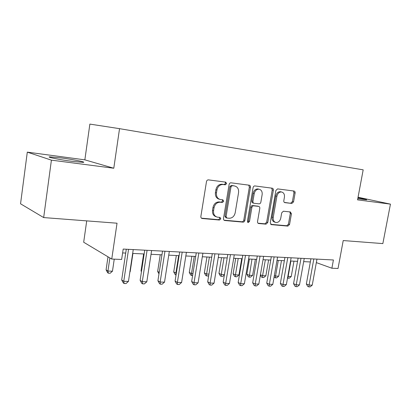 <?xml version="1.0" encoding="UTF-8"?>
<svg xmlns="http://www.w3.org/2000/svg" width="411" height="411" viewBox="0 0 411 411"><rect width="100%" height="100%" fill="white"/><g stroke="black" fill="none" stroke-linecap="round" stroke-linejoin="round"><path stroke-width="0.62" d="M226.631 183.609L225.737 182.135L208.408 179.874C207.406 179.884 206.759 180.465 206.481 181.611L200.866 216.438C200.774 217.568 201.2 218.256 202.14 218.498L219.5 220.039L220.835 218.822L219.977 217.409L217.532 217.178C214.593 216.427 213.268 214.249 213.566 210.643L214.028 207.781C214.953 204.113 217.008 202.263 220.188 202.233L222.392 202.474L223.723 201.267L222.834 199.818L220.589 199.571C217.547 198.842 216.176 196.612 216.463 192.877L216.931 190.005C217.835 186.378 219.854 184.544 222.993 184.508L225.315 184.806L226.631 183.609M219.387 199.243C216.448 198.441 215.123 196.222 215.421 192.589L215.888 189.723C216.787 186.106 218.801 184.277 221.935 184.241L224.257 184.539L225.572 183.347L225.115 182.052M201.416 218.169L218.462 219.685L219.793 218.467L219.51 217.362M216.248 216.787C213.468 215.929 212.23 213.771 212.533 210.309L212.996 207.457C213.915 203.799 215.965 201.955 219.145 201.924L221.344 202.161L222.675 200.958L222.315 199.761M357.781 198.703L366.658 199.818C366.982 199.597 364.084 198.909 357.96 197.753M61.167 157.922L49.885 156.858C45.626 156.899 59.677 159.751 72.29 161.369L83.125 162.366C87.034 162.258 73.384 159.514 61.167 157.922M284.355 202.418L291.872 203.445L293.546 201.852L295.108 192.98C295.216 191.901 294.867 191.259 294.055 191.043L277.564 188.89L275.863 190.509L270.284 222.731L271.347 224.632L287.88 226.096L289.555 224.478L291.43 213.843L290.392 211.953L283.4 211.218L281.699 212.836L280.764 218.179C280.009 221.087 278.442 222.541 276.058 222.536C273.901 221.971 272.955 220.275 273.228 217.445L276.896 196.283C277.62 193.442 279.136 191.999 281.443 191.958C283.713 192.502 284.71 194.249 284.427 197.198L283.816 200.707C283.713 201.791 284.073 202.438 284.9 202.644L291.872 203.445L290.731 203.157L292.406 201.565L293.963 192.713L293.367 190.951M51.411 160.146L113.785 168.238L84.851 159.853L27.301 152.137L51.411 160.146L43.669 217.573L117.032 223.204L111.751 259.053L121.646 259.464L123.197 249.066L333.413 259.978L331.893 268.224L338.032 268.481L343.221 240.553L382.847 243.595L390.45 204.128L358.058 197.239M113.785 168.238L119.539 128.664L363.18 169.841L357.565 199.859L390.45 204.128M250.463 187.252C250.561 186.116 250.165 185.433 249.266 185.202L230.972 182.818C230.011 182.828 229.395 183.393 229.117 184.513L223.512 218.493C223.414 219.597 223.815 220.265 224.714 220.496L243.045 222.125C243.98 222.094 244.591 221.529 244.869 220.43L250.463 187.252L249.369 186.99L248.676 185.125M254.912 185.936L272.231 188.197C273.084 188.418 273.459 189.086 273.356 190.19L267.782 222.505L266.035 224.165L258.637 223.507C257.805 223.286 257.44 222.644 257.538 221.575L259.798 208.356C259.896 207.257 259.516 206.599 258.653 206.384L253.669 205.849C252.744 205.86 252.143 206.42 251.866 207.519L249.513 221.406L248.203 222.582L247.412 221.216L253.099 187.591C253.371 186.502 253.967 185.947 254.877 185.931L254.912 185.936M43.669 217.573L20.55 203.794L27.301 152.137M119.539 128.664L89.87 124.096L84.851 159.853M224.945 184.714L225.012 184.308M86.716 220.877L83.68 242.238L111.751 259.053M316.331 262.608L331.893 268.224M122.622 252.929L125.709 253.078M132.671 253.417L144.153 253.967M151.032 254.296L161.944 254.825M168.741 255.149L179.119 255.647M185.834 255.971L195.698 256.443M202.335 256.767L211.722 257.214M218.277 257.533L227.211 257.959M233.695 258.272L242.197 258.683M248.604 258.992L256.7 259.377M263.035 259.685L270.746 260.055M277.009 260.353L284.355 260.708M290.546 261.006L297.549 261.345M303.672 261.637L310.346 261.956M224.026 220.178L241.976 221.776C242.911 221.745 243.518 221.18 243.795 220.08L249.369 186.99M232.307 185.695L230.987 186.882L226.065 216.633L226.908 218.036L229.225 218.251C232.313 218.169 234.301 216.34 235.2 212.764L238.56 192.615C238.873 188.947 237.548 186.738 234.578 185.983L231.218 185.428L229.919 186.609L230.987 186.882M226.595 217.933L225.855 217.691L225.017 216.289L229.919 186.609M231.239 185.428L233.51 185.721M258 223.199L264.936 223.815L266.677 222.161L272.236 189.923L271.594 188.115M257.903 206.173L252.58 205.541C251.655 205.551 251.059 206.106 250.777 207.206L248.434 221.056L249.513 221.406M247.586 222.176L248.434 221.056M262.151 194.578C262.418 191.552 261.36 189.754 258.966 189.188C256.536 189.224 254.959 190.699 254.224 193.617L252.924 201.287C252.827 202.402 253.217 203.07 254.096 203.286L259.069 203.835C259.983 203.825 260.574 203.275 260.851 202.181L262.151 194.578M258.689 189.122L257.861 188.921C255.437 188.957 253.859 190.427 253.13 193.334L254.224 193.617M253.746 203.188L253.001 202.983C252.123 202.767 251.732 202.104 251.83 200.989L253.13 193.334M281.047 191.865L280.312 191.69C278.006 191.732 276.495 193.17 275.776 196.006L276.896 196.283M275.159 222.259L274.944 222.192C272.791 221.632 271.846 219.942 272.118 217.116L275.776 196.006M270.726 224.329L286.76 225.757L288.43 224.139L290.3 213.53L289.822 211.891M107.995 256.803L106.084 269.852L107.944 271.06L112.47 271.193L114.248 259.156M109.876 257.928L107.944 271.06L108.381 273.192L107.636 272.704L106.084 269.852M112.47 271.193L110.189 273.243L108.381 273.192M126.285 249.23L121.687 279.963L123.757 281.304L128.551 249.343M128.453 281.401L126.033 283.549L124.158 283.513L123.757 281.304L128.453 281.401L133.246 249.59M124.158 283.513L123.331 282.974L121.687 279.963M129.912 271.717L130.174 271.722L132.928 253.428M130.174 271.722L129.871 271.995M143.634 253.941L141.04 270.936L141.523 271.219M141.451 271.686L141.04 270.936M160.249 254.743L157.654 271.455L159.221 272.323M158.98 273.875L157.654 271.455M176.324 255.514L173.725 271.954L176.35 273.104M178.641 255.627L175.872 273.094L176.042 275.026M176.036 275.072L175.189 274.62L173.725 271.954M144.734 250.186L140.125 280.364L142.283 281.684L147.081 250.309M146.809 281.776L144.41 283.883L142.602 283.852L142.283 281.684L146.809 281.776L151.613 250.54M142.602 283.852L141.738 283.318L140.125 280.364M162.525 251.111L157.911 280.749L160.141 282.049L164.955 251.234M164.508 282.136L162.14 284.207L160.393 284.176L160.141 282.049L164.508 282.136L169.322 251.46M160.393 284.176L159.499 283.652L157.911 280.749M179.694 252L175.076 281.119L177.382 282.398L182.196 252.128M181.595 282.485L179.247 284.52L177.562 284.489L177.382 282.398L181.595 282.485L186.409 252.349M177.562 284.489L176.643 283.97L175.076 281.119M196.278 252.863L191.66 281.478L194.028 282.737L198.842 252.991M198.097 282.819L195.775 284.818L194.146 284.792L194.028 282.737L198.097 282.819L202.911 253.207M194.146 284.792L193.201 284.284L191.66 281.478M191.88 256.264L189.281 272.436L191.485 273.562L192.929 273.603M194.254 256.377L191.485 273.562L191.608 275.514L190.725 275.057L189.281 272.436M192.615 275.54L191.608 275.514M212.297 253.69L207.683 281.828L210.108 283.066L214.922 253.828M214.044 283.143L211.742 285.111L210.17 285.08L210.108 283.066L214.044 283.143L218.858 254.034M210.17 285.08L209.199 284.582L207.683 281.828M206.949 256.988L204.349 272.904L206.605 274.014L208.952 274.08M209.374 257.101L206.605 274.014L206.676 275.935L205.772 275.488L204.349 272.904M208.721 275.493L208.156 275.976L206.676 275.935M227.792 254.496L223.173 282.162L225.66 283.379L230.463 254.635M229.466 283.462L227.185 285.393L225.665 285.362L225.66 283.379L229.466 283.462L234.27 254.83M225.665 285.362L224.673 284.869L223.173 282.162M221.55 257.687L218.95 273.356L221.257 274.45L224.447 274.548M224.021 257.81L221.257 274.45L221.277 276.341L220.353 275.899L218.95 273.356M224.375 274.959L222.711 276.382L221.277 276.341M242.773 255.272L238.164 282.485L240.697 283.688L245.501 255.416M244.381 283.765L242.125 285.666L240.656 285.64L240.697 283.688L244.381 283.765L249.179 255.606M240.656 285.64L239.639 285.152L238.164 282.485M235.698 258.37L233.104 273.798L235.452 274.877L238.935 274.98L241.699 258.658M238.216 258.488L235.452 274.877L235.431 276.737L234.491 276.3L233.104 273.798M238.935 274.98L236.823 276.778L235.431 276.737M257.276 256.027L252.678 282.799L255.257 283.986L260.045 256.171M258.822 284.058L256.587 285.928L255.164 285.902L255.257 283.986L258.822 284.058L263.61 256.356M255.164 285.902L254.132 285.424L252.678 282.799M249.426 259.028L246.831 274.219L249.225 275.288L252.601 275.391L255.359 259.315M251.984 259.151L249.153 277.122L248.198 276.69L246.831 274.219M252.601 275.391L250.505 277.158L249.153 277.122M265.336 259.793L262.583 275.689L265.86 275.786L268.614 259.952M260.43 274.753L262.583 275.689L262.475 277.492L261.504 277.065L260.379 275.041M265.86 275.786L263.785 277.528L262.475 277.492M278.298 260.42L275.55 276.079L278.73 276.171L281.478 260.569M274.343 275.565L275.55 276.079L275.401 277.851L274.111 276.88M278.73 276.171L276.675 277.887L275.401 277.851M290.88 261.021L288.142 276.454L291.235 276.546L293.973 261.17M287.828 276.326L288.142 276.454L287.957 278.201L287.525 278.021M291.235 276.546L289.195 278.237L287.957 278.201M271.322 256.752L266.734 283.102L269.349 284.273L274.132 256.901M272.806 284.34L270.592 286.184L269.215 286.159L269.349 284.273L272.806 284.34L277.584 257.081M269.215 286.159L268.167 285.686L266.734 283.102M284.931 257.461L280.353 283.4L283.009 284.551L287.777 257.61M286.354 284.618L284.165 286.431L282.83 286.405L283.009 284.551L286.354 284.618L291.122 257.779M282.83 286.405L281.766 285.943L280.353 283.4M298.124 258.144L293.557 283.682L296.244 284.818L301.001 258.293M299.491 284.885L297.323 286.673L296.028 286.647L296.244 284.818L299.491 284.885L304.243 258.462M296.028 286.647L294.949 286.19L293.557 283.682M310.916 258.807L306.365 283.96L309.082 285.08L313.824 258.961M312.232 285.147L310.084 286.904L308.825 286.878L309.082 285.08L312.232 285.147L316.968 259.125M308.825 286.878L307.741 286.426L306.365 283.96M222.038 184.256L223.096 184.524M215.888 189.723L216.931 190.005M215.421 192.589L216.463 192.877M221.344 202.161L222.392 202.474M219.145 201.924L220.188 202.233M212.996 207.457L214.028 207.781M212.533 210.309L213.566 210.643M218.462 219.685L219.5 220.039M201.554 218.272L202.217 218.508M243.795 220.08L244.869 220.43M241.976 221.776L243.045 222.125M224.201 220.311L224.781 220.507M225.017 216.289L226.065 216.633M272.236 189.923L273.356 190.19M266.677 222.161L267.782 222.505M264.936 223.815L266.035 224.165M258.211 223.358L258.699 223.512M257.538 206.075L258.637 206.384L257.553 206.075M252.58 205.541L253.669 205.849M250.777 207.206L251.866 207.519M251.83 200.989L252.924 201.287M284.612 202.566L284.9 202.644M272.118 217.116L273.228 217.445M290.3 213.53L291.43 213.843M288.43 224.139L289.555 224.478M286.76 225.757L287.88 226.096M270.947 224.493L271.404 224.637M293.963 192.713L295.108 192.98M292.406 201.565L293.546 201.852M49.823 157.346L49.885 156.858M221.935 184.241L222.993 184.508M201.621 218.313L202.14 218.498M224.257 220.342L224.714 220.496M231.218 185.428L232.287 185.695M258.262 223.384L258.637 223.507M247.925 222.49L248.203 222.582M257.861 188.921L258.966 189.188M280.312 191.69L281.443 191.958M270.998 224.524L271.347 224.632"/></g></svg>
